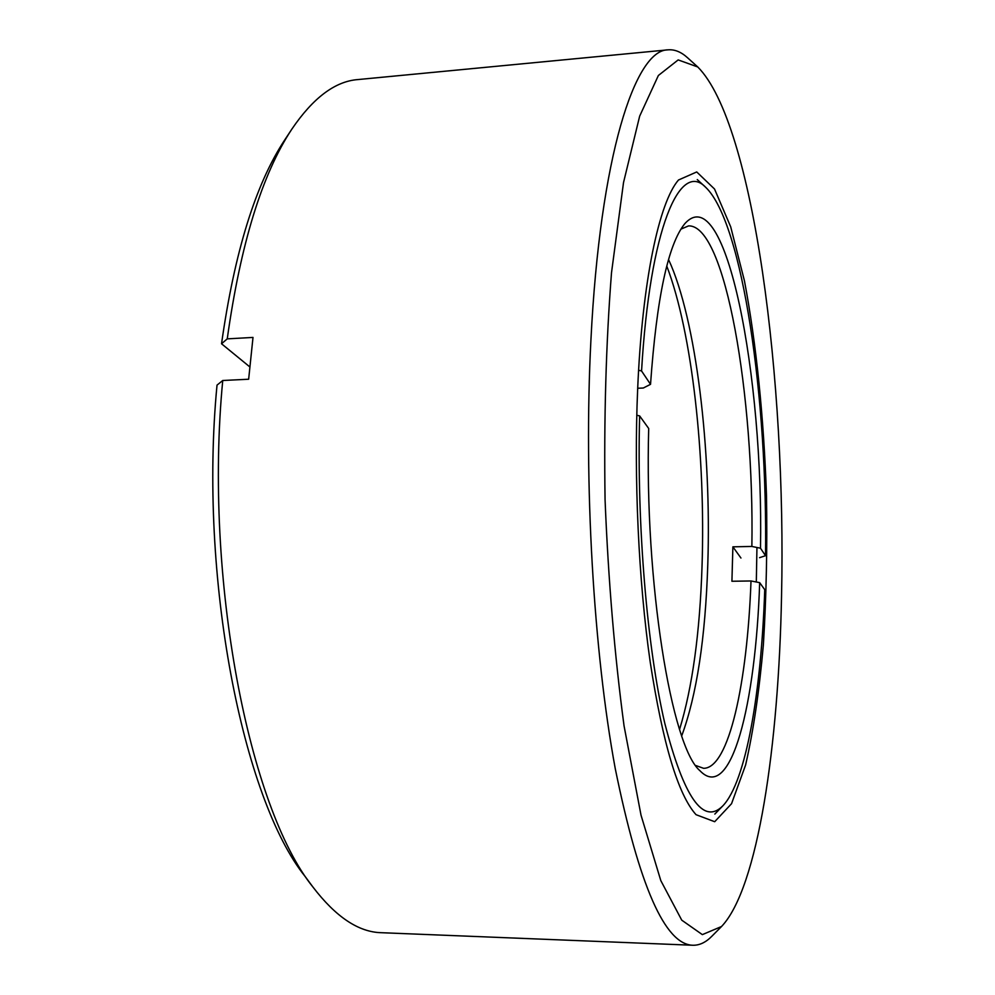 <?xml version="1.0" encoding="UTF-8"?>
<svg xmlns="http://www.w3.org/2000/svg" width="995" height="995" viewBox="0 0 995 995"><rect width="100%" height="100%" fill="white"/><g stroke="black" fill="none" stroke-linecap="round" stroke-linejoin="round"><path stroke-width="1.49" d="M721.537 926.507L711.761 936.345C705.754 942.439 699.448 945.412 692.843 945.25C664.983 944.603 639.126 885.724 615.258 768.637C593.592 651.713 583.567 482.09 590.906 340.315C600.097 155.568 635.233 49.439 668.068 49.837C674.647 49.302 681.115 51.914 687.458 57.673L697.756 66.963C754.173 123.455 786.373 382.988 781.535 596.266C778.662 745.155 758.078 888.087 721.537 926.507L702.358 934.628L681.749 920.164L660.804 880.6L641.016 815.166L624.052 725.865C614.661 655.829 608.331 580.421 605.059 499.627C603.865 418.771 606.017 343.126 611.515 272.68L623.517 182.57L639.661 116.154L658.379 75.483L678.167 59.911L697.756 66.963M222.743 380.5L217.022 385.115C198.502 577.523 242.967 799.408 305.142 876.508L312.853 886.931C249.422 808.512 203.652 579.09 222.743 380.5L248.65 379.232L253.004 337.429L227.246 338.86C240.566 243.986 262.108 174.063 291.896 129.064C313.102 97.871 335.029 81.379 357.678 79.588L668.068 49.837M312.853 886.931C335.763 916.905 358.573 932.153 381.272 932.701L692.843 945.25M291.896 129.064L284.757 139.897C255.615 183.963 234.546 251.922 221.537 343.772L227.246 338.86M637.658 389.12C633.803 478.234 638.628 581.428 650.183 661.886C662.844 743.862 678.13 794.794 696.052 814.694L714.696 821.721L731.549 803.686L745.603 765.006C753.414 730.74 759.347 690.605 763.389 644.586C766.337 596.552 767.369 546.74 766.473 495.162C763.824 417.863 756.299 343.175 744.422 280.764L730.716 226.885L714.534 189.025L696.724 171.948L678.49 180.008C659.237 202.184 642.248 280.304 637.658 389.12M249.757 366.856L221.537 343.772M756.312 582L756.946 547.486M666.774 266.088C692.271 332.628 705.704 456.954 702.022 566.541C699.833 633.156 692.358 687.446 679.585 729.385M668.565 259.571C696.226 319.109 711.599 450.287 707.781 564.588C705.393 638.156 696.711 695.219 681.737 735.79M638.603 370.239L641.564 370.973L650.531 384.331L643.317 388.013L637.696 388.261M680.916 229.136L688.565 225.902C725.678 224.509 754.359 396.993 751.872 546.454L760.491 548.208L765.516 555.707L759.558 557.673M740.952 558.021L732.88 546.827L751.872 546.454M732.88 546.827L731.922 581.254L751.014 580.968C747.27 682.769 728.999 768.463 703.577 768.314L695.754 765.503M650.531 384.331C656.663 297.866 668.068 244.347 684.747 223.763C726.3 177.247 763.737 377.69 760.491 548.208M759.67 582.647C755.727 704.186 731.101 803.475 699.871 770.652C671.525 746.648 644.312 582.771 648.703 428.497L639.636 415.91C636.7 525.36 647.148 647.944 664.772 723.228C684.013 797.791 703.341 825.352 722.78 805.925C746.188 781.61 761.324 691.376 764.745 589.687L759.67 582.647L751.014 580.968M641.564 370.973C649.959 227.581 680.045 160.27 705.666 187.284C743.091 222.967 767.742 401.06 765.516 555.707M639.636 415.91L636.763 415.238M705.666 187.284L697.271 179.585M722.78 805.925L714.833 814.084"/></g></svg>
